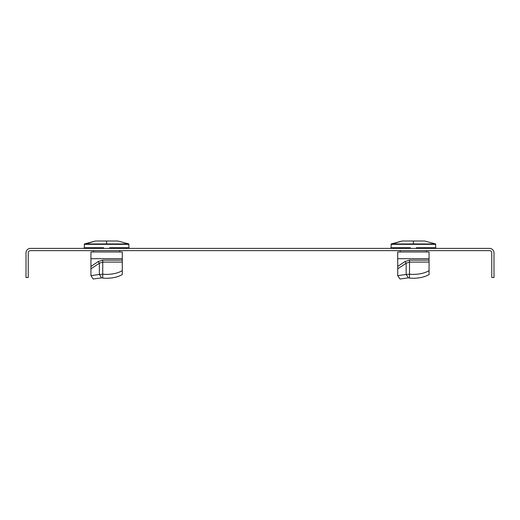 <?xml version="1.0" encoding="UTF-8"?>
<svg xmlns="http://www.w3.org/2000/svg" width="520" height="520" viewBox="0 0 520 520"><rect width="100%" height="100%" fill="white"/><g stroke="black" fill="none" stroke-linecap="round" stroke-linejoin="round"><path stroke-width="0.78" d="M494 277.511L494 252.876A4.479 4.479 0 0 0 489.522 248.397L30.479 248.397A4.479 4.479 0 0 0 26 252.876L26 277.511L28.236 277.511L28.236 252.876A2.236 2.236 0 0 1 30.479 250.64L489.522 250.64A2.236 2.236 0 0 1 491.764 252.876L491.764 277.511L494 277.511M435.572 247.728L435.572 248.397L435.572 247.728L416.416 247.728L416.416 248.397M424.613 241.007L402.162 241.007L391.241 243.945L435.532 243.945L424.613 241.007L435.532 243.945L424.613 241.007L435.532 243.945L424.613 241.007L435.532 243.945L435.779 248.397M410.365 248.397L410.365 247.728L391.203 247.728L391.203 248.397M397.716 258.7L429.065 258.7L429.065 251.986L397.716 251.986L397.716 275.632L399.951 278.993L408.388 277.843L406.153 274.482L409.507 274.19A20.15 10.075 0 0 0 429.065 270.634L429.065 274.514A20.15 10.075 180 0 1 413.387 278.258A20.15 10.075 180 0 1 409.507 278.07L409.507 262.093L406.153 263.224L405.028 261.541L409.507 260.156L429.065 260.156L429.065 270.634M399.951 278.993L397.716 275.632L399.951 278.993L397.716 275.632L399.951 278.993L397.716 275.632L406.153 274.482L406.153 263.224L397.716 268.846M409.507 278.07L408.388 277.843M429.065 258.7L429.065 260.156M128.798 248.397L128.798 247.728L109.635 247.728L109.635 248.397M117.838 241.007L95.388 241.007L84.468 243.945L128.758 243.945L117.838 241.007L128.758 243.945L117.838 241.007L128.758 243.945L117.838 241.007L128.758 243.945L129.006 248.397M103.584 248.397L103.584 247.728L84.428 247.728L84.428 248.397L84.428 247.728M90.935 258.7L122.284 258.7L122.284 251.986L90.935 251.986L90.935 275.632L93.177 278.993L101.615 277.843L99.372 274.482L102.733 274.19A20.15 10.075 0 0 0 122.284 270.634L122.284 274.514A20.15 10.075 180 0 1 106.613 278.258A20.15 10.075 180 0 1 102.733 278.07L102.733 262.093L99.372 263.224L98.254 261.541L102.733 260.156L122.284 260.156L122.284 270.634M93.177 278.993L90.935 275.632L93.177 278.993L90.935 275.632L93.177 278.993L90.935 275.632L99.372 274.482L99.372 263.224L90.935 268.846M102.733 278.07L101.615 277.843M122.284 258.7L122.284 260.156M402.162 241.007L390.995 244.348L435.779 244.348L435.532 243.945M413.387 243.945L413.387 241.007M394.531 247.728L394.531 248.397M432.244 247.728L432.244 248.397M397.716 266.422L405.028 261.541M409.507 260.156L409.507 262.093L429.065 262.093M95.388 241.007L84.221 244.348L129.006 244.348L128.758 243.945M106.613 243.945L106.613 241.007M87.757 247.728L87.757 248.397M125.47 247.728L125.47 248.397M90.935 266.422L98.254 261.541M102.733 260.156L102.733 262.093L122.284 262.093M417.865 248.397L417.865 247.728M426.485 247.728L426.485 248.397M426.485 250.64L426.485 251.986M400.29 247.728L400.29 248.397M400.29 250.64L400.29 251.986M391.241 243.945L390.995 248.397M408.909 248.397L408.909 247.728M394.543 248.397L394.543 247.728M432.231 248.397L432.231 247.728M111.091 248.397L111.091 247.728M119.71 247.728L119.71 248.397M119.71 250.64L119.71 251.986M93.516 247.728L93.516 248.397M93.516 250.64L93.516 251.986M84.468 243.945L84.221 248.397M102.135 248.397L102.135 247.728M87.77 248.397L87.77 247.728M125.457 248.397L125.457 247.728"/></g></svg>
